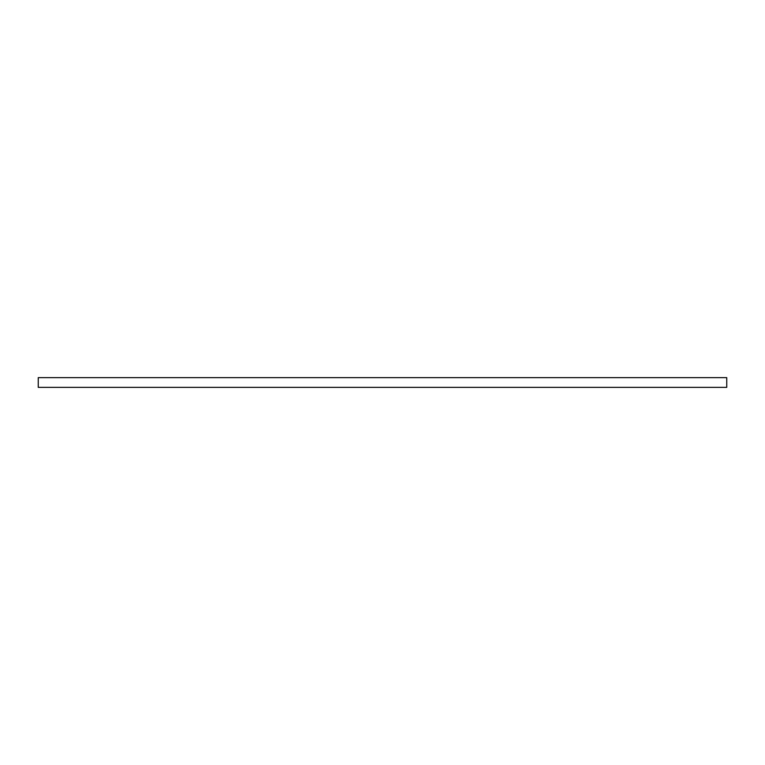 <?xml version="1.0" encoding="UTF-8"?>
<svg xmlns="http://www.w3.org/2000/svg" width="765" height="765" viewBox="0 0 765 765"><rect width="100%" height="100%" fill="white"/><g stroke="black" fill="none" stroke-linecap="round" stroke-linejoin="round"><path stroke-width="1.15" d="M382.5 377.652L38.25 377.652L38.25 387.348L726.75 387.348L726.75 377.652L382.5 377.652"/></g></svg>

